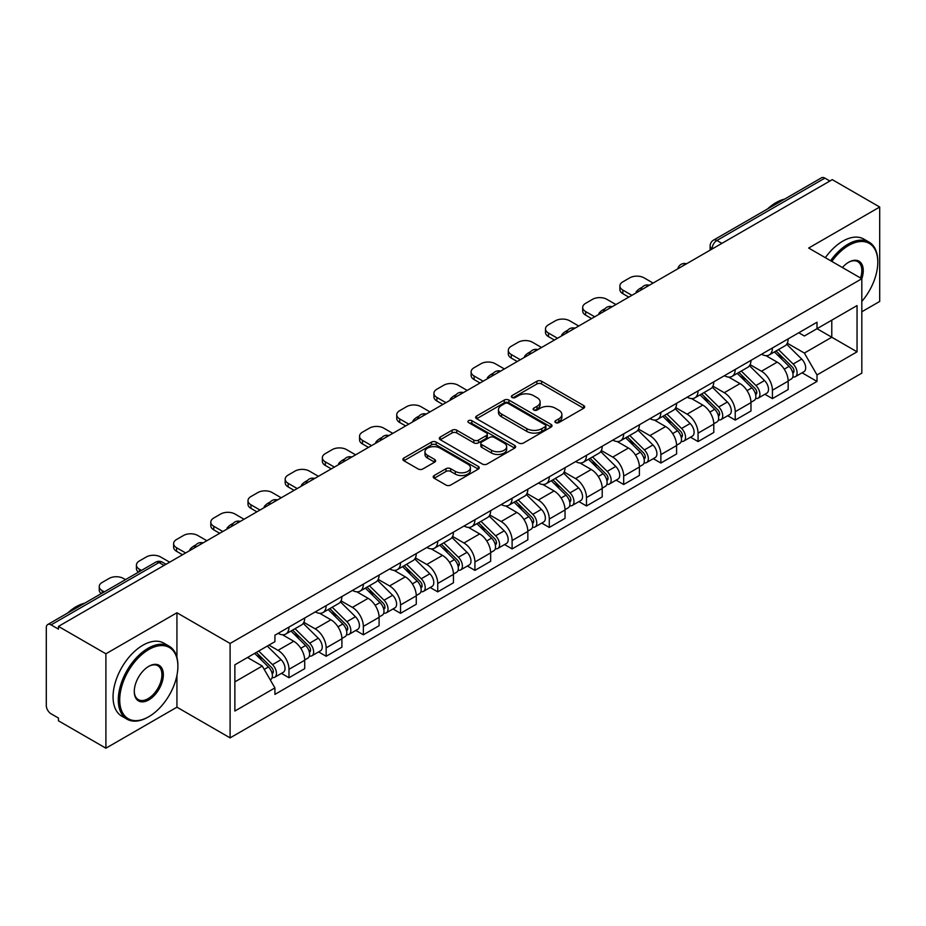 <?xml version="1.0" encoding="UTF-8"?>
<svg xmlns="http://www.w3.org/2000/svg" width="926" height="926" viewBox="0 0 926 926"><rect width="100%" height="100%" fill="white"/><g stroke="black" fill="none" stroke-linecap="round" stroke-linejoin="round"><path stroke-width="1.39" d="M555.565 422.603A2.315 1.343 0 0 0 558.841 422.603L583.704 408.25A3.31 1.91 0 0 0 584.665 406.896A3.31 1.91 0 0 0 583.704 405.553L541.583 381.234A3.31 1.91 0 0 0 536.895 381.234L512.043 395.587A2.315 1.343 0 0 0 511.36 396.536A2.315 1.343 0 0 0 512.043 397.474A2.315 1.343 0 0 0 515.319 397.474L518.537 395.622A10.591 6.112 0 0 1 533.503 395.622L537.022 397.648A10.591 6.112 0 0 1 540.124 401.965A10.591 6.112 0 0 1 537.022 406.294L533.804 408.146A2.315 1.343 0 0 0 533.121 409.095A2.315 1.343 0 0 0 533.804 410.044A2.315 1.343 0 0 0 537.08 410.044L540.298 408.181A10.591 6.112 0 0 1 555.264 408.181L558.783 410.206A10.591 6.112 0 0 1 561.885 414.535A10.591 6.112 0 0 1 558.783 418.853L555.565 420.717A2.315 1.343 0 0 0 554.882 421.654A2.315 1.343 0 0 0 555.565 422.603L555.565 420.717M434.178 475.524A3.31 1.91 0 0 0 433.206 476.878A3.31 1.91 0 0 0 434.178 478.233L445.996 485.05A3.31 1.91 0 0 0 450.673 485.05L478.291 469.112A3.31 1.91 0 0 0 479.251 467.757A3.31 1.91 0 0 0 478.291 466.415L436.169 442.096A3.31 1.91 0 0 0 431.481 442.096L403.875 458.034A3.31 1.91 0 0 0 402.903 459.389A3.31 1.91 0 0 0 403.875 460.731L418.147 468.973A3.31 1.91 0 0 0 422.823 468.973L434.641 462.155A3.31 1.91 0 0 0 435.614 460.801A3.31 1.91 0 0 0 434.641 459.446L427.569 455.36A8.855 5.116 0 0 1 424.976 451.749A8.855 5.116 0 0 1 430.44 447.026A8.855 5.116 0 0 1 440.081 448.138L467.815 464.146A8.855 5.116 0 0 1 470.408 467.757A8.855 5.116 0 0 1 464.945 472.48A8.855 5.116 0 0 1 455.291 471.369L450.673 468.706A3.31 1.91 0 0 0 445.996 468.706L434.178 475.524L434.178 478.233M230.099 643.466L176.935 612.769L105.9 653.791L58.454 626.393L832.266 179.644L879.7 207.03L808.664 248.052L861.817 278.738L230.099 643.466L230.099 737.883L861.817 373.155L861.817 278.738A20.569 11.876 -60 0 0 848.714 262.22L848.714 262.22A20.569 11.876 -60 0 0 842.405 267.533M518.768 443.033A3.31 1.91 0 0 0 523.445 443.033L551.051 427.094A3.31 1.91 0 0 0 552.023 425.752A3.31 1.91 0 0 0 551.051 424.397L508.941 400.078A3.31 1.91 0 0 0 504.253 400.078L476.647 416.017A3.31 1.91 0 0 0 475.675 417.371A3.31 1.91 0 0 0 476.647 418.726L518.768 443.033M469.505 423.101A2.315 1.343 0 0 1 471.855 423.437L471.855 420.682L514.671 445.406A3.31 1.91 0 0 1 515.643 446.749A3.31 1.91 0 0 1 514.671 448.103L487.064 464.042A3.31 1.91 0 0 1 482.377 464.042L440.267 439.723L440.267 437.026A3.31 1.91 0 0 0 439.294 438.38A3.31 1.91 0 0 0 440.267 439.723M440.267 437.026L452.073 430.208A3.31 1.91 0 0 1 456.761 430.208L473.834 440.07A3.31 1.91 0 0 0 478.522 440.07L486.358 435.544A3.31 1.91 0 0 0 487.331 434.19A3.31 1.91 0 0 0 486.358 432.836L468.579 422.569A2.315 1.343 0 0 1 467.896 421.631A2.315 1.343 0 0 1 469.332 420.392A2.315 1.343 0 0 1 471.855 420.682M105.9 653.791L105.9 748.196L58.454 720.81L58.454 718.055L51.069 713.796A6.748 3.889 -120 0 1 46.3 705.531L46.3 627.631A6.748 3.889 -120 0 1 47.701 624.552L155.684 562.198A6.748 3.889 60 0 1 159.052 562.533L51.069 624.888A6.748 3.889 -120 0 0 47.701 624.552M861.817 311.773L879.7 301.448L879.7 207.03M105.9 748.196L176.935 707.186L230.099 737.883M58.454 626.393L58.454 629.148L51.069 624.888M721.886 243.364L716.886 240.482A6.748 3.889 60 0 0 713.506 240.147L821.501 177.804A6.748 3.889 60 0 1 824.869 178.128L716.886 240.482A6.748 3.889 120 0 0 712.117 248.735L712.117 249.013M829.881 181.021L824.869 178.128M772.423 347.968A15.511 8.959 60 0 1 769.217 354.936L784.947 345.849A15.511 8.959 -120 0 0 788.153 338.881M750.095 364.67L761.461 371.233A15.511 8.959 60 0 1 772.423 390.228L788.165 381.142A15.511 8.959 -120 0 0 777.192 362.147L765.929 355.642M788.165 381.142L788.165 389.533L772.423 398.62L764.888 394.268M769.217 354.936A15.511 8.959 60 0 1 761.577 354.23M772.423 390.228L772.423 398.62M735.232 369.439A15.511 8.959 60 0 1 732.026 376.396L747.757 367.321A15.511 8.959 -120 0 0 750.974 360.353M727.697 415.728L735.232 420.091L750.974 411.005L750.974 402.613A15.511 8.959 -120 0 0 740.001 383.619L728.739 377.113M732.026 376.396A15.511 8.959 60 0 1 724.387 375.701M712.904 386.142L724.271 392.705A15.511 8.959 60 0 1 735.232 411.688L735.232 420.091M698.054 390.911A15.511 8.959 60 0 1 694.836 397.867L710.566 388.793A15.511 8.959 -120 0 0 713.784 381.825M690.507 437.199L698.054 441.563L713.784 432.477L713.784 424.085A15.511 8.959 -120 0 0 702.822 405.09L691.56 398.585M694.836 397.867A15.511 8.959 60 0 1 687.208 397.173M675.725 407.614L687.08 414.165A15.511 8.959 60 0 1 698.054 433.16L698.054 441.563M660.863 412.383A15.511 8.959 60 0 1 657.645 419.339L673.387 410.264A15.511 8.959 -120 0 0 676.593 403.296M653.316 458.671L660.863 463.035L676.593 453.948L676.593 445.545A15.511 8.959 -120 0 0 665.632 426.562L654.369 420.057M657.645 419.339A15.511 8.959 60 0 1 650.017 418.645M638.535 429.085L649.89 435.637A15.511 8.959 60 0 1 660.863 454.631L660.863 463.035M623.673 433.854A15.511 8.959 60 0 1 620.466 440.811L636.197 431.724A15.511 8.959 -120 0 0 639.403 424.768M616.126 480.143L623.673 484.495L639.403 475.42L639.403 467.017A15.511 8.959 -120 0 0 628.441 448.022L617.179 441.528M620.466 440.811A15.511 8.959 60 0 1 612.827 440.116M601.344 450.545L612.711 457.108A15.511 8.959 60 0 1 623.673 476.103L623.673 484.495M586.482 455.326A15.511 8.959 60 0 1 583.276 462.282L599.006 453.196A15.511 8.959 -120 0 0 602.213 446.239M578.935 501.614L586.482 505.966L602.213 496.892L602.213 488.488A15.511 8.959 -120 0 0 591.251 469.494L579.989 463M583.276 462.282A15.511 8.959 60 0 1 575.636 461.588M564.154 472.017L575.521 478.58A15.511 8.959 60 0 1 586.482 497.575L586.482 505.966M549.292 476.797A15.511 8.959 60 0 1 546.085 483.754L561.816 474.668A15.511 8.959 -120 0 0 565.034 467.711M541.756 523.086L549.292 527.438L565.034 518.363L565.034 509.96A15.511 8.959 -120 0 0 554.061 490.965L542.798 484.472M546.085 483.754A15.511 8.959 60 0 1 538.446 483.059M526.963 493.489L538.33 500.052A15.511 8.959 60 0 1 549.292 519.046L549.292 527.438M512.113 498.257A15.511 8.959 60 0 1 508.895 505.226L524.625 496.139A15.511 8.959 -120 0 0 527.843 489.183M504.566 544.557L512.113 548.91L527.843 539.823L527.843 531.431A15.511 8.959 -120 0 0 516.87 512.437L505.619 505.932M508.895 505.226A15.511 8.959 60 0 1 501.267 504.52M489.773 514.96L501.14 521.523A15.511 8.959 60 0 1 512.113 540.518L512.113 548.91M474.922 519.729A15.511 8.959 60 0 1 471.704 526.697L487.446 517.611A15.511 8.959 -120 0 0 490.653 510.654M467.375 566.029L474.922 570.381L490.653 561.295L490.653 552.903A15.511 8.959 -120 0 0 479.691 533.908L468.429 527.403M471.704 526.697A15.511 8.959 60 0 1 464.076 525.991M452.594 536.432L463.949 542.995A15.511 8.959 60 0 1 474.922 561.989L474.922 570.381M437.732 541.201A15.511 8.959 60 0 1 434.514 548.169L450.256 539.082A15.511 8.959 -120 0 0 453.462 532.126M430.185 587.501L437.732 591.853L453.462 582.767L453.462 574.375A15.511 8.959 -120 0 0 442.501 555.38L431.238 548.875M434.514 548.169A15.511 8.959 60 0 1 426.886 547.463M415.404 557.903L426.77 564.466A15.511 8.959 60 0 1 437.732 583.461L437.732 591.853M400.541 562.672A15.511 8.959 60 0 1 397.335 569.64L413.065 560.554A15.511 8.959 -120 0 0 416.272 553.586M392.994 608.972L400.541 613.325L416.272 604.238L416.272 595.846A15.511 8.959 -120 0 0 405.31 576.852L394.048 570.347M397.335 569.64A15.511 8.959 60 0 1 389.696 568.934M378.213 579.375L389.58 585.938A15.511 8.959 60 0 1 400.541 604.933L400.541 613.325M363.351 584.144A15.511 8.959 60 0 1 360.145 591.101L375.875 582.026A15.511 8.959 -120 0 0 379.093 575.058M355.815 630.444L363.351 634.796L379.093 625.71L379.093 617.318A15.511 8.959 -120 0 0 368.12 598.323L356.857 591.818M360.145 591.101A15.511 8.959 60 0 1 352.505 590.406M341.023 600.847L352.389 607.41A15.511 8.959 60 0 1 363.351 626.393L363.351 634.796M326.16 605.616A15.511 8.959 60 0 1 322.954 612.572L338.685 603.497A15.511 8.959 -120 0 0 341.902 596.529M318.625 651.904L326.16 656.268L341.902 647.181L341.902 638.79A15.511 8.959 -120 0 0 330.929 619.795L319.667 613.29M322.954 612.572A15.511 8.959 60 0 1 315.315 611.878M303.832 622.318L315.199 628.87A15.511 8.959 60 0 1 326.16 647.864L326.16 656.268M288.981 627.087A15.511 8.959 60 0 1 285.764 634.044L301.494 624.969A15.511 8.959 -120 0 0 304.712 618.001M281.435 673.376L288.981 677.739L304.712 668.653L304.712 660.25A15.511 8.959 -120 0 0 293.75 641.267L282.488 634.761M285.764 634.044A15.511 8.959 60 0 1 278.136 633.349M268.957 645.121L278.008 650.341A15.511 8.959 60 0 1 288.981 669.336L288.981 677.739M798.768 332.758L804.37 335.999L857.048 305.58L831.779 320.165L831.779 337.238L804.37 353.061L787.285 343.199M234.868 681.86L262.278 666.037L274.918 687.914L234.868 711.041L234.868 664.799L274.918 641.672L274.918 635.201L817.01 322.236L817.01 328.695L857.048 351.822L817.01 374.949L804.37 353.061M857.048 305.58L857.048 351.822M274.918 687.914L274.918 694.384L817.01 381.419L817.01 374.949M176.935 612.769L176.935 657.402M176.935 675.39L176.935 707.186M262.278 666.037L247.497 657.506M802.066 372.796L817.01 381.419M556.491 422.927L558.783 421.608A10.591 6.112 0 0 0 561.885 417.29L561.885 414.535M540.124 401.965L540.124 404.72A10.591 6.112 0 0 1 537.022 409.049L534.73 410.368M583.658 408.273L541.583 383.989A3.31 1.91 0 0 0 536.895 383.989L512.969 397.81M551.051 424.397L551.051 427.094L508.941 402.833A3.31 1.91 0 0 0 504.253 402.833L476.693 418.749M545.206 426.689A2.315 1.343 0 0 0 545.889 425.752A2.315 1.343 0 0 0 545.206 424.803L508.235 403.458A2.315 1.343 0 0 0 504.959 403.458L501.568 405.414A10.591 6.112 0 0 0 498.466 409.732A10.591 6.112 0 0 0 501.568 414.061L526.836 428.645A10.591 6.112 0 0 0 541.814 428.645L545.206 426.689L545.206 429.444A2.315 1.343 0 0 0 545.889 428.495L545.889 425.752M498.466 409.732L498.466 412.487A10.591 6.112 0 0 0 501.568 416.816L501.568 414.061M545.206 429.444L541.814 431.4A10.591 6.112 0 0 1 526.836 431.4L501.568 416.816M440.301 439.757L452.073 432.951L452.073 430.208M487.331 434.19L487.331 436.945A3.31 1.91 0 0 1 486.358 438.287L478.522 442.813A3.31 1.91 0 0 1 473.834 442.813L456.761 432.951A3.31 1.91 0 0 0 452.073 432.951M471.855 423.437L514.625 448.126M491.567 450.302A8.855 5.116 0 0 0 501.209 451.402A8.855 5.116 0 0 0 506.672 446.691A8.855 5.116 0 0 0 504.08 443.068L494.31 437.431A3.31 1.91 0 0 0 489.634 437.431L481.798 441.957A3.31 1.91 0 0 0 480.825 443.311A3.31 1.91 0 0 0 481.798 444.654L491.567 450.302L491.567 453.057A8.855 5.116 0 0 0 501.209 454.157A8.855 5.116 0 0 0 506.672 449.434L506.672 446.691M480.825 443.311L480.825 446.066A3.31 1.91 0 0 0 481.798 447.408L481.798 444.654M491.567 453.057L481.798 447.408M470.408 467.757L470.408 470.512A8.855 5.116 0 0 1 464.945 475.235A8.855 5.116 0 0 1 455.291 474.124L450.673 471.461A3.31 1.91 0 0 0 445.996 471.461L434.225 478.256M424.976 451.749L424.976 454.504A8.855 5.116 0 0 0 427.569 458.115L427.569 455.36M434.607 462.178L427.569 458.115M478.244 469.135L436.169 444.85A3.31 1.91 0 0 0 431.481 444.85L403.921 460.766M774.425 351.926L789.079 366.372A8.427 4.862 60 0 1 791.302 379.012L788.153 380.829M636.903 292.431L636.093 291.968A21.066 12.165 -0 0 1 642.158 287.291M777.354 354.808L783.558 358.385M653.108 283.078L644.056 277.846A10.117 5.834 -0 0 0 629.749 277.846L622.839 281.84A10.117 5.834 -0 0 0 619.876 285.972A10.117 5.834 -0 0 0 622.839 290.093L631.891 295.325M776.057 350.977L792.1 366.812A4.051 2.338 60 0 1 793.165 372.877A4.051 2.338 60 0 1 792.795 373.016M778.477 349.577L793.131 364.034A8.427 4.862 60 0 1 795.353 376.674A8.427 4.862 60 0 1 792.806 376.94M786.683 344.252L801.708 359.08A8.427 4.862 60 0 1 803.93 371.72L795.353 376.674M628.8 297.119L622.839 293.669A10.117 5.834 180 0 1 619.876 289.549L619.876 285.972M737.235 373.386L751.889 387.844A8.427 4.862 60 0 1 754.111 400.483L750.963 402.301M599.712 313.902L598.902 313.439A21.066 12.165 -0 0 1 604.967 308.752M740.163 376.269L746.368 379.857M615.929 304.55L606.866 299.318A10.117 5.834 -0 0 0 592.559 299.318L585.649 303.311A10.117 5.834 -0 0 0 582.685 307.432A10.117 5.834 -0 0 0 585.649 311.564L594.712 316.796M738.867 372.449L754.91 388.283A4.051 2.338 60 0 1 755.975 394.349A4.051 2.338 60 0 1 755.604 394.488M741.286 371.048L755.94 385.505A8.427 4.862 60 0 1 758.163 398.145A8.427 4.862 60 0 1 755.616 398.411M749.493 365.724L764.529 380.551A8.427 4.862 60 0 1 766.751 393.191L758.163 398.145M591.61 318.59L585.649 315.141A10.117 5.834 180 0 1 582.685 311.02L582.685 307.432M700.056 394.858L714.698 409.315A8.427 4.862 60 0 1 716.921 421.955L713.784 423.772M562.522 335.374L561.712 334.911A21.066 12.165 -0 0 1 567.777 330.223M702.973 397.74L709.177 401.328M578.738 326.021L569.675 320.79A10.117 5.834 -0 0 0 555.38 320.79L548.458 324.783A10.117 5.834 -0 0 0 545.495 328.904A10.117 5.834 -0 0 0 548.458 333.036L557.521 338.268M701.677 393.92L717.719 409.755A4.051 2.338 60 0 1 718.784 415.82A4.051 2.338 60 0 1 718.414 415.959M704.107 392.52L718.75 406.977A8.427 4.862 60 0 1 720.972 419.617A8.427 4.862 60 0 1 718.437 419.883M712.302 387.184L727.338 402.023A8.427 4.862 60 0 1 729.561 414.651L720.972 419.617M554.419 340.05L548.458 336.613A10.117 5.834 180 0 1 545.495 332.492L545.495 328.904M861.817 301.425A41.126 23.752 120 0 0 877.79 262.22A41.126 23.752 120 0 0 848.714 245.436A41.126 23.752 120 0 0 831.826 261.421M830.599 260.715A42.145 24.331 -60 0 1 847.996 244.198A42.145 24.331 -60 0 1 869.063 242.103A42.145 24.331 -60 0 1 877.79 261.398A42.145 24.331 -60 0 1 877.79 261.815M860.555 278.008A19.55 11.286 120 0 0 857.777 261.664A19.55 11.286 120 0 0 848.343 262.44M767.48 208.987A42.145 24.331 -60 0 1 776 202.632A42.145 24.331 -60 0 1 784.519 199.148M825.355 257.683A42.145 24.331 -60 0 1 842.753 241.165A42.145 24.331 -60 0 1 863.819 239.082L869.063 242.103M148.091 717.094L148.808 716.689A41.126 23.752 120 0 0 177.885 666.315A41.126 23.752 120 0 0 148.808 649.52A41.126 23.752 120 0 0 119.72 699.894A41.126 23.752 120 0 0 148.808 716.689L148.091 717.094A42.145 24.331 -60 0 1 127.024 719.189A42.145 24.331 -60 0 1 120.565 685.414A42.145 24.331 -60 0 1 148.091 648.281A42.145 24.331 -60 0 1 169.157 646.198A42.145 24.331 -60 0 1 177.885 665.481A42.145 24.331 -60 0 1 177.885 665.898M148.808 666.315L148.808 666.315A20.569 11.876 -60 0 1 163.346 674.707A20.569 11.876 -60 0 1 148.808 699.894A20.569 11.876 -60 0 1 134.27 691.502A20.569 11.876 -60 0 1 148.808 666.315L148.808 666.315M134.27 691.074A19.55 11.286 120 0 0 138.31 699.628A19.55 11.286 120 0 0 148.091 698.655A19.55 11.286 120 0 0 160.869 681.42A19.55 11.286 120 0 0 157.871 665.759A19.55 11.286 120 0 0 148.449 666.523M67.586 613.07A42.145 24.331 -60 0 1 76.094 606.715A42.145 24.331 -60 0 1 84.613 603.231M127.024 719.189L121.781 716.157A42.145 24.331 -60 0 1 115.322 682.393A42.145 24.331 -60 0 1 142.847 645.248A42.145 24.331 -60 0 1 163.914 643.165L169.157 646.198M662.866 416.33L677.508 430.787A8.427 4.862 60 0 1 679.73 443.427L676.593 445.232M525.343 356.846L524.521 356.383A21.066 12.165 -0 0 1 530.586 351.695M665.782 419.212L671.998 422.8M541.548 347.493L532.485 342.261A10.117 5.834 -0 0 0 518.19 342.261L511.268 346.255A10.117 5.834 -0 0 0 508.316 350.375A10.117 5.834 -0 0 0 511.268 354.508L520.331 359.739M664.486 415.392L680.529 431.227A4.051 2.338 60 0 1 681.594 437.292A4.051 2.338 60 0 1 681.223 437.431M666.917 413.991L681.571 428.449A8.427 4.862 60 0 1 683.793 441.077A8.427 4.862 60 0 1 681.247 441.355M675.112 408.655L690.148 423.495A8.427 4.862 60 0 1 692.37 436.123L683.793 441.077M517.229 361.522L511.268 358.084A10.117 5.834 180 0 1 508.316 353.952L508.316 350.375M625.675 437.801L640.329 452.258A8.427 4.862 60 0 1 642.551 464.887L639.403 466.704M488.152 378.317L487.331 377.843A21.066 12.165 -0 0 1 493.408 373.166M628.592 440.683L634.808 444.272M504.357 368.953L495.306 363.733A10.117 5.834 -0 0 0 480.999 363.733L474.089 367.715A10.117 5.834 -0 0 0 471.126 371.847A10.117 5.834 -0 0 0 474.089 375.979L483.14 381.211M627.296 436.864L643.338 452.687A4.051 2.338 60 0 1 644.403 458.752A4.051 2.338 60 0 1 644.045 458.902M629.726 435.463L644.38 449.92A8.427 4.862 60 0 1 646.603 462.549A8.427 4.862 60 0 1 644.056 462.826M637.921 430.127L652.957 444.966A8.427 4.862 60 0 1 655.18 457.594L646.603 462.549M480.038 382.994L474.089 379.556A10.117 5.834 180 0 1 471.126 375.424L471.126 371.847M588.485 459.273L603.139 473.73A8.427 4.862 60 0 1 605.361 486.358L602.213 488.176M450.962 399.789L450.152 399.314A21.066 12.165 -0 0 1 456.217 394.638M591.413 462.155L597.617 465.743M467.167 390.425L458.115 385.204A10.117 5.834 -0 0 0 443.809 385.204L436.898 389.186A10.117 5.834 -0 0 0 433.935 393.319A10.117 5.834 -0 0 0 436.898 397.451L445.95 402.683M590.105 458.335L606.148 474.158A4.051 2.338 60 0 1 607.225 480.224A4.051 2.338 60 0 1 606.854 480.374M592.536 456.935L607.19 471.392A8.427 4.862 60 0 1 609.412 484.02A8.427 4.862 60 0 1 606.866 484.298M600.731 451.599L615.767 466.438A8.427 4.862 60 0 1 617.989 479.066L609.412 484.02M442.86 404.465L436.898 401.027A10.117 5.834 180 0 1 433.935 396.895L433.935 393.319M551.294 480.744L565.948 495.202A8.427 4.862 60 0 1 568.17 507.83L565.022 509.647M413.772 421.261L412.961 420.786A21.066 12.165 -0 0 1 419.027 416.11M554.223 483.627L560.427 487.215M429.988 411.896L420.925 406.664A10.117 5.834 -0 0 0 406.618 406.664L399.708 410.658A10.117 5.834 -0 0 0 396.745 414.79A10.117 5.834 -0 0 0 399.708 418.922L408.771 424.143M552.926 479.807L568.969 495.63A4.051 2.338 60 0 1 570.034 501.695A4.051 2.338 60 0 1 569.664 501.846M555.345 478.406L569.999 492.852A8.427 4.862 60 0 1 572.222 505.492A8.427 4.862 60 0 1 569.675 505.77M563.552 473.07L578.576 487.898A8.427 4.862 60 0 1 580.81 500.538L572.222 505.492M405.669 425.937L399.708 422.499A10.117 5.834 180 0 1 396.745 418.367L396.745 414.79M514.104 502.216L528.758 516.673A8.427 4.862 60 0 1 530.98 529.302L527.843 531.119M376.581 442.732L375.771 442.258A21.066 12.165 -0 0 1 381.836 437.581M517.032 505.098L523.236 508.687M392.798 433.368L383.734 428.136A10.117 5.834 -0 0 0 369.428 428.136L362.517 432.129A10.117 5.834 -0 0 0 359.554 436.262A10.117 5.834 -0 0 0 362.517 440.394L371.581 445.614M515.736 501.279L531.779 517.102A4.051 2.338 60 0 1 532.844 523.167A4.051 2.338 60 0 1 532.473 523.317M518.166 499.878L532.809 514.324A8.427 4.862 60 0 1 535.031 526.963A8.427 4.862 60 0 1 532.485 527.23M526.362 494.542L541.397 509.369A8.427 4.862 60 0 1 543.62 522.009L535.031 526.963M368.479 447.408L362.517 443.971A10.117 5.834 180 0 1 359.554 439.838L359.554 436.262M476.925 523.688L491.567 538.133A8.427 4.862 60 0 1 493.79 550.773L490.653 552.59M339.391 464.204L338.58 463.729A21.066 12.165 -0 0 1 344.646 459.053M479.842 526.57L486.057 530.158M355.607 454.84L346.544 449.608A10.117 5.834 -0 0 0 332.249 449.608L325.327 453.601A10.117 5.834 -0 0 0 322.364 457.733A10.117 5.834 -0 0 0 325.327 461.854L334.39 467.086M478.545 522.75L494.588 538.573A4.051 2.338 60 0 1 495.653 544.638A4.051 2.338 60 0 1 495.283 544.789M480.976 521.35L495.618 535.795A8.427 4.862 60 0 1 497.852 548.435A8.427 4.862 60 0 1 495.306 548.701M489.171 516.014L504.207 530.841A8.427 4.862 60 0 1 506.429 543.481L497.852 548.435M331.288 468.88L325.327 465.442A10.117 5.834 180 0 1 322.364 461.31L322.364 457.733M439.734 545.159L454.388 559.605A8.427 4.862 60 0 1 456.611 572.245L453.462 574.062M302.212 485.664L301.39 485.201A21.066 12.165 -0 0 1 307.467 480.525M442.651 548.042L448.867 551.618M318.417 476.311L309.365 471.079A10.117 5.834 -0 0 0 295.058 471.079L288.148 475.073A10.117 5.834 -0 0 0 285.185 479.205A10.117 5.834 -0 0 0 288.148 483.326L297.2 488.558M441.355 544.222L457.398 560.045A4.051 2.338 60 0 1 458.463 566.11A4.051 2.338 60 0 1 458.104 566.261M443.785 542.821L458.439 557.267A8.427 4.862 60 0 1 460.662 569.907A8.427 4.862 60 0 1 458.115 570.173M451.981 537.485L467.017 552.313A8.427 4.862 60 0 1 469.239 564.953L460.662 569.907M294.098 490.352L288.148 486.914A10.117 5.834 180 0 1 285.185 482.782L285.185 479.205M402.544 566.631L417.198 581.077A8.427 4.862 60 0 1 419.42 593.716L416.272 595.534M265.021 507.135L264.211 506.672A21.066 12.165 -0 0 1 270.276 501.996M405.461 569.513L411.676 573.09M281.226 497.783L272.175 492.551A10.117 5.834 -0 0 0 257.868 492.551L250.958 496.544A10.117 5.834 -0 0 0 247.994 500.677A10.117 5.834 -0 0 0 250.958 504.797L260.009 510.029M404.164 565.693L420.207 581.516A4.051 2.338 60 0 1 421.284 587.582A4.051 2.338 60 0 1 420.913 587.721M406.595 564.281L421.249 578.738A8.427 4.862 60 0 1 423.471 591.378A8.427 4.862 60 0 1 420.925 591.645M414.79 558.957L429.826 573.784A8.427 4.862 60 0 1 432.048 586.424L423.471 591.378M256.919 511.823L250.958 508.374A10.117 5.834 180 0 1 247.994 504.253L247.994 500.677M365.353 588.091L380.007 602.548A8.427 4.862 60 0 1 382.23 615.188L379.081 617.005M227.831 528.607L227.02 528.144A21.066 12.165 -0 0 1 233.086 523.456M368.282 590.973L374.486 594.561M244.036 519.255L234.984 514.023A10.117 5.834 -0 0 0 220.677 514.023L213.767 518.016A10.117 5.834 -0 0 0 210.804 522.137A10.117 5.834 -0 0 0 213.767 526.269L222.819 531.501M366.985 587.153L383.028 602.988A4.051 2.338 60 0 1 384.093 609.053A4.051 2.338 60 0 1 383.723 609.192M369.405 585.753L384.058 600.21A8.427 4.862 60 0 1 386.281 612.85A8.427 4.862 60 0 1 383.734 613.116M377.611 580.428L392.636 595.256A8.427 4.862 60 0 1 394.858 607.896L386.281 612.85M219.728 533.295L213.767 529.846A10.117 5.834 180 0 1 210.804 525.725L210.804 522.137M328.163 609.563L342.817 624.02A8.427 4.862 60 0 1 345.039 636.66L341.891 638.477M190.64 550.079L189.83 549.616A21.066 12.165 -0 0 1 195.895 544.928M331.091 612.445L337.295 616.033M206.857 540.726L197.794 535.494A10.117 5.834 -0 0 0 183.487 535.494L176.577 539.488A10.117 5.834 -0 0 0 173.613 543.608A10.117 5.834 -0 0 0 176.577 547.741L185.64 552.972M329.795 608.625L345.838 624.46A4.051 2.338 60 0 1 346.903 630.525A4.051 2.338 60 0 1 346.532 630.664M332.226 607.225L346.868 621.682A8.427 4.862 60 0 1 349.09 634.322A8.427 4.862 60 0 1 346.544 634.588M340.421 601.888L355.457 616.728A8.427 4.862 60 0 1 357.679 629.367L349.09 634.322M182.538 554.755L176.577 551.317A10.117 5.834 180 0 1 173.613 547.197L173.613 543.608M290.984 631.034L305.626 645.491A8.427 4.862 60 0 1 307.849 658.131L304.712 659.937M293.901 633.916L300.117 637.505M169.666 562.198L160.603 556.966A10.117 5.834 -0 0 0 146.308 556.966L139.386 560.959A10.117 5.834 -0 0 0 136.423 565.08A10.117 5.834 -0 0 0 139.386 569.212L141.47 570.416M292.604 630.097L308.647 645.931A4.051 2.338 60 0 1 309.712 651.997A4.051 2.338 60 0 1 309.342 652.135M295.035 628.696L309.678 643.153A8.427 4.862 60 0 1 311.9 655.782A8.427 4.862 60 0 1 309.365 656.059M303.23 623.36L318.266 638.199A8.427 4.862 60 0 1 320.489 650.828L311.9 655.782M138.437 572.164A10.117 5.834 180 0 1 136.423 568.657L136.423 565.08M254.662 653.362L268.436 666.963A8.427 4.862 60 0 1 270.67 679.591L270.242 679.834M256.71 655.388L262.926 658.976M125.496 579.63L123.413 578.437A10.117 5.834 -0 0 0 109.118 578.437L102.207 582.419A10.117 5.834 -0 0 0 99.244 586.552A10.117 5.834 -0 0 0 102.207 590.684L104.279 591.876M256.282 652.425L271.457 667.391A4.051 2.338 60 0 1 272.522 673.457A4.051 2.338 60 0 1 272.151 673.607M258.713 651.024L272.499 664.625A8.427 4.862 60 0 1 274.721 677.253A8.427 4.862 60 0 1 272.175 677.531M267.29 646.07L281.076 659.671A8.427 4.862 60 0 1 283.298 672.299L274.721 677.253M101.258 593.624A10.117 5.834 180 0 1 99.244 590.128L99.244 586.552M712.349 248.874L712.117 248.735A6.748 3.889 0 0 1 710.138 245.98L710.138 250.147M326.16 647.864L341.902 638.79M363.351 626.393L379.093 617.318M400.541 604.933L416.272 595.846M437.732 583.461L453.462 574.375M474.922 561.989L490.653 552.903M512.113 540.518L527.843 531.431M549.292 519.046L565.034 509.96M586.482 497.575L602.213 488.488M623.673 476.103L639.403 467.017M660.863 454.631L676.593 445.545M698.054 433.16L713.784 424.085M735.232 411.688L750.974 402.613M288.981 669.336L304.712 660.25M278.008 650.341L293.75 641.267M315.199 628.87L330.929 619.795M352.389 607.41L368.12 598.323M389.58 585.938L405.31 576.852M426.77 564.466L442.501 555.38M463.949 542.995L479.691 533.908M501.14 521.523L516.87 512.437M538.33 500.052L554.061 490.965M575.521 478.58L591.251 469.494M612.711 457.108L628.441 448.022M649.89 435.637L665.632 426.562M687.08 414.165L702.822 405.09M724.271 392.705L740.001 383.619M761.461 371.233L777.192 362.147M685.946 264.118A6.748 3.889 120 0 0 682.971 265.831M648.767 285.59A6.748 3.889 120 0 0 645.781 287.303M611.577 307.062A6.748 3.889 120 0 0 608.59 308.775M574.386 328.533A6.748 3.889 120 0 0 571.411 330.246M537.196 350.005A6.748 3.889 120 0 0 534.221 351.718M500.005 371.465A6.748 3.889 120 0 0 497.03 373.19M462.815 392.937A6.748 3.889 120 0 0 459.84 394.661M425.636 414.408A6.748 3.889 120 0 0 422.65 416.133M388.445 435.88A6.748 3.889 120 0 0 385.471 437.604M351.255 457.351A6.748 3.889 120 0 0 348.28 459.076M314.064 478.823A6.748 3.889 120 0 0 311.09 480.536M276.874 500.295A6.748 3.889 120 0 0 273.899 502.008M239.695 521.766A6.748 3.889 120 0 0 236.709 523.479M202.505 543.238A6.748 3.889 120 0 0 199.53 544.951M164.064 565.427L159.052 562.533A6.748 3.889 120 0 1 162.432 562.198A6.748 6.748 0 0 0 155.684 562.198M558.783 421.608L558.783 418.853M533.804 410.044L533.804 408.146M537.022 409.049L537.022 406.294M512.043 397.474L512.043 395.587M536.895 383.989L536.895 381.234M541.583 383.989L541.583 381.234M583.704 408.25L583.704 405.553M476.647 418.726L476.647 416.017M504.253 402.833L504.253 400.078M508.941 402.833L508.941 400.078M526.836 431.4L526.836 428.645M541.814 431.4L541.814 428.645M456.761 432.951L456.761 430.208M473.834 442.813L473.834 440.07M478.522 442.813L478.522 440.07M486.358 438.287L486.358 435.544M514.671 448.103L514.671 445.406M445.996 471.461L445.996 468.706M450.673 471.461L450.673 468.706M455.291 474.124L455.291 471.369M434.641 462.155L434.641 459.446M403.875 460.731L403.875 458.034M431.481 444.85L431.481 442.096M436.169 444.85L436.169 442.096M478.291 469.112L478.291 466.415M789.079 366.372L784.241 369.173M793.999 371.025L792.482 371.905M801.708 359.08L793.131 364.034M622.839 293.669L622.839 290.093M751.889 387.844L747.05 390.645M756.808 392.497L755.292 393.365M764.529 380.551L755.94 385.505M585.649 315.141L585.649 311.564M714.698 409.315L709.86 412.105M719.618 413.968L718.101 414.836M727.338 402.023L718.75 406.977M548.458 336.613L548.458 333.036M677.508 430.787L672.67 433.576M682.439 435.44L680.911 436.308M690.148 423.495L681.571 428.449M511.268 358.084L511.268 354.508M640.329 452.258L635.479 455.048M645.248 456.9L643.732 457.78M652.957 444.966L644.38 449.92M474.089 379.556L474.089 375.979M603.139 473.73L598.3 476.52M608.058 478.372L606.542 479.251M615.767 466.438L607.19 471.392M436.898 401.027L436.898 397.451M565.948 495.202L561.11 497.991M570.867 499.843L569.351 500.723M578.576 487.898L569.999 492.852M399.708 422.499L399.708 418.922M528.758 516.673L523.919 519.463M533.677 521.315L532.161 522.195M541.397 509.369L532.809 514.324M362.517 443.971L362.517 440.394M491.567 538.133L486.729 540.934M496.498 542.786L494.97 543.666M504.207 530.841L495.618 535.795M325.327 465.442L325.327 461.854M454.388 559.605L449.538 562.406M459.308 564.258L457.791 565.138M467.017 552.313L458.439 557.267M288.148 486.914L288.148 483.326M417.198 581.077L412.348 583.878M422.117 585.73L420.601 586.609M429.826 573.784L421.249 578.738M250.958 508.374L250.958 504.797M380.007 602.548L375.169 605.349M384.927 607.201L383.41 608.081M392.636 595.256L384.058 600.21M213.767 529.846L213.767 526.269M342.817 624.02L337.978 626.809M347.736 628.673L346.22 629.541M355.457 616.728L346.868 621.682M176.577 551.317L176.577 547.741M305.626 645.491L300.788 648.281M310.557 650.145L309.029 651.013M318.266 638.199L309.678 643.153M139.386 571.608L139.386 569.212M268.436 666.963L264.223 669.394M273.367 671.605L271.839 672.484M281.076 659.671L272.499 664.625M102.207 593.08L102.207 590.684M686.525 263.783A6.748 6.748 0 0 0 677.867 268.783M649.334 285.254A6.748 6.748 0 0 0 640.688 290.255M612.144 306.726A6.748 6.748 0 0 0 603.497 311.726M574.953 328.198A6.748 6.748 0 0 0 566.307 333.198M537.774 349.669A6.748 6.748 0 0 0 529.116 354.67M500.584 371.141A6.748 6.748 0 0 0 491.926 376.13M463.394 392.612A6.748 6.748 0 0 0 454.735 397.601M426.203 414.084A6.748 6.748 0 0 0 417.557 419.073M389.013 435.556A6.748 6.748 0 0 0 380.366 440.545M351.822 457.027A6.748 6.748 0 0 0 343.176 462.016M314.643 478.487A6.748 6.748 0 0 0 305.985 483.488M277.453 499.959A6.748 6.748 0 0 0 268.795 504.959M240.262 521.431A6.748 6.748 0 0 0 231.616 526.431M203.072 542.902A6.748 6.748 0 0 0 194.425 547.903M166.043 564.281L162.432 562.198M713.506 240.147A6.748 6.748 0 0 0 710.138 245.98M877.79 262.22L877.79 261.398M177.885 666.315L177.885 665.481"/></g></svg>
